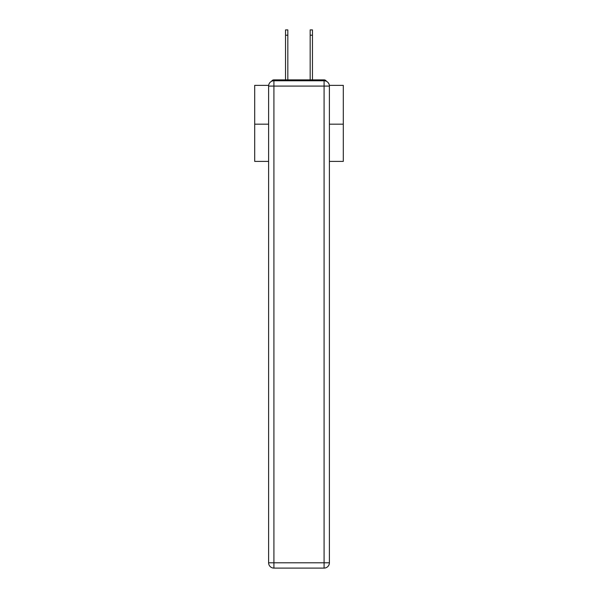 <?xml version="1.0" encoding="UTF-8"?>
<svg xmlns="http://www.w3.org/2000/svg" width="598" height="598" viewBox="0 0 598 598"><rect width="100%" height="100%" fill="white"/><g stroke="black" fill="none" stroke-linecap="round" stroke-linejoin="round"><path stroke-width="0.9" d="M329.349 85.365L343.304 85.365L343.304 161.393L329.393 161.393M268.607 124.175L254.696 124.175L254.696 161.393L268.607 161.393M254.696 124.175L254.696 85.365L268.651 85.365M343.304 124.175L329.393 124.175M326.441 81.313A2.661 2.661 0 0 0 324.079 79.878L273.921 79.878A2.661 2.661 0 0 0 271.559 81.313M324.079 79.878L312.821 79.878M285.179 79.878L273.921 79.878M273.921 80.76L324.079 80.76A5.315 5.315 0 0 1 329.393 86.075L329.393 562.785A5.315 5.315 0 0 1 324.079 568.1L273.921 568.1L273.921 562.785L324.079 562.785L324.079 86.075L273.921 86.075L273.921 562.785L268.607 562.785L268.607 86.075L273.921 86.075L273.921 80.76A5.315 5.315 0 0 0 268.607 86.075A5.315 5.315 0 0 1 273.921 80.76M268.607 562.785A5.315 5.315 0 0 0 273.921 568.1A5.315 5.315 0 0 1 268.607 562.785M285.53 35.215L285.53 29.9L287.832 29.9L287.832 35.215L285.53 35.215L285.53 79.878M287.832 79.878L287.832 35.215M310.168 79.878L310.168 29.9L312.47 29.9L312.47 35.215L310.168 35.215M312.47 79.878L312.47 35.215M324.079 568.1A5.315 5.315 0 0 0 329.393 562.785L324.079 562.785L324.079 568.1M329.393 86.075A5.315 5.315 0 0 0 324.079 80.76L324.079 86.075L329.393 86.075"/></g></svg>
